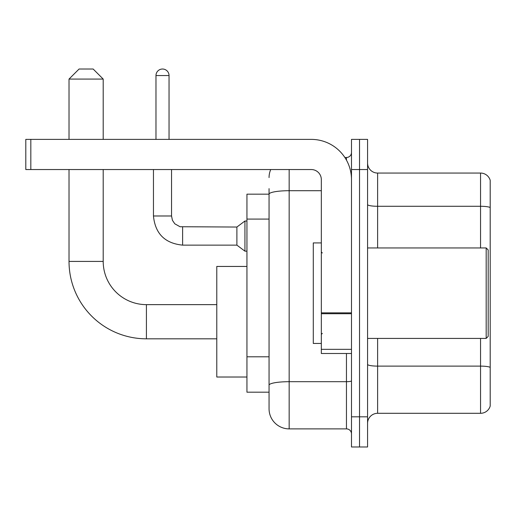 <?xml version="1.0" encoding="UTF-8"?>
<svg xmlns="http://www.w3.org/2000/svg" width="516" height="516" viewBox="0 0 516 516"><rect width="100%" height="100%" fill="white"/><g stroke="black" fill="none" stroke-linecap="round" stroke-linejoin="round"><path stroke-width="0.77" d="M289.16 169.545L289.16 428.886A20.105 20.105 0 0 1 269.055 408.782L269.055 188.643L269.055 194.171L246.945 194.171L246.945 392.192L269.055 392.192M351.486 416.818L351.486 446.979L359.523 446.979L359.523 416.818L359.523 446.979L367.566 446.979L367.566 416.818L359.523 416.818L359.523 169.545L359.523 416.818L351.486 416.818L351.486 169.545L359.523 169.545L359.523 139.385L359.523 169.545L367.566 169.545L367.566 416.818M367.566 169.545L367.566 139.385L351.486 139.385L351.486 169.545M289.16 428.886L346.455 428.886L346.455 353.492M344.856 157.483L346.455 157.483A5.025 5.025 0 0 0 351.486 152.452M269.055 408.782L269.055 388.677M321.326 190.707L289.16 190.707A20.105 3.489 180 0 0 269.055 194.197L269.055 188.643M351.486 433.911A5.025 5.025 0 0 0 346.455 428.886M269.055 177.581A20.105 20.105 0 0 1 270.732 169.545M367.566 423.352A10.049 10.049 0 0 1 377.615 413.303L480.551 413.303L480.551 338.419M490.2 180.297A10.049 10.049 0 0 0 480.551 173.06A10.049 10.049 0 0 1 490.2 180.297L490.2 406.066A10.049 10.049 0 0 1 480.551 413.303M490.2 181.103L490.2 207.542A10.049 1.748 180 0 0 480.551 206.284L480.551 173.06L377.615 173.06A10.049 10.049 0 0 1 367.566 163.011A10.049 10.049 0 0 0 377.615 173.06L377.615 247.951M216.785 338.818L146.421 338.818A77.4 77.4 0 0 1 69.021 261.418L69.021 169.545M146.421 338.818L146.421 304.64A43.221 43.221 0 0 1 103.2 261.418L103.2 169.545M79.077 69.021L93.151 69.021L103.2 79.077L69.021 79.077L79.077 69.021M103.2 139.385L103.2 79.077M69.021 139.385L69.021 79.077M246.945 266.443L216.785 266.443L216.785 377.015L246.945 377.015M155.974 139.385L155.974 75.555A6.534 6.534 0 0 1 162.508 69.021A6.534 6.534 0 0 1 169.042 75.555L169.042 139.385M182.612 245.132C164.927 243.384 155.206 233.671 153.458 215.985C155.206 233.671 164.927 243.384 182.612 245.132C164.927 243.384 155.206 233.671 153.458 215.985C155.206 233.671 164.927 243.384 182.612 245.132C164.927 243.384 155.206 233.671 153.458 215.985C155.206 233.671 164.927 243.384 182.612 245.132C164.927 243.384 155.206 233.671 153.458 215.985C155.206 233.671 164.927 243.384 182.612 245.132C164.927 243.384 155.206 233.671 153.458 215.985C155.206 233.671 164.927 243.384 182.612 245.132C164.927 243.384 155.206 233.671 153.458 215.985C155.206 233.671 164.927 243.384 182.612 245.132C164.927 243.384 155.206 233.671 153.458 215.985C155.206 233.671 164.927 243.384 182.612 245.132C164.927 243.384 155.206 233.671 153.458 215.985C155.206 233.671 164.927 243.384 182.612 245.132C164.927 243.384 155.206 233.671 153.458 215.985L171.551 215.985L172.428 220.3L174.795 223.802L180.02 226.73L236.889 227.04L236.889 245.132L182.612 245.132L182.612 227.059M236.889 227.04L244.932 221.009L244.932 251.163L246.945 251.163M351.486 353.492L321.326 353.492L321.326 312.844L351.486 312.844M351.486 179.594A40.209 40.209 0 0 0 311.277 139.385L30.825 139.385L30.825 169.545L311.277 169.545A10.049 10.049 0 0 1 321.326 179.594L321.326 312.844M30.825 169.545L25.8 169.545L25.8 139.385L30.825 139.385M486.182 247.951L488.188 249.957L488.188 336.406L486.182 338.419L486.182 247.951L367.566 247.951M321.326 242.92L313.283 242.92L313.283 343.443L321.326 343.443M269.055 219.087L246.945 219.087M269.055 356.801L246.945 356.801M351.486 380.821A5.025 0.871 0 0 1 346.455 381.692L289.16 381.692A20.105 3.489 180 0 0 269.055 385.181M346.455 160.128L346.455 157.483M490.2 367.373A10.049 1.748 180 0 0 480.551 366.115L377.615 366.115L377.615 413.303M480.551 247.951L480.551 206.284L377.615 206.284A10.049 1.748 0 0 1 367.566 204.542M377.615 338.419L377.615 366.115A10.049 1.748 0 0 1 367.566 364.367M69.021 261.418L103.2 261.418M171.551 215.985L171.551 169.545M155.974 75.555L169.042 75.555M351.486 313.722L321.326 313.722M321.326 349.338L351.486 349.338M216.785 304.64L146.421 304.64M236.889 245.132L244.932 251.163M153.458 215.985L153.458 169.545M244.932 221.009L246.945 221.009M367.566 338.419L486.182 338.419M322.332 252.975L321.326 251.969M322.332 333.388L321.326 334.394"/></g></svg>
